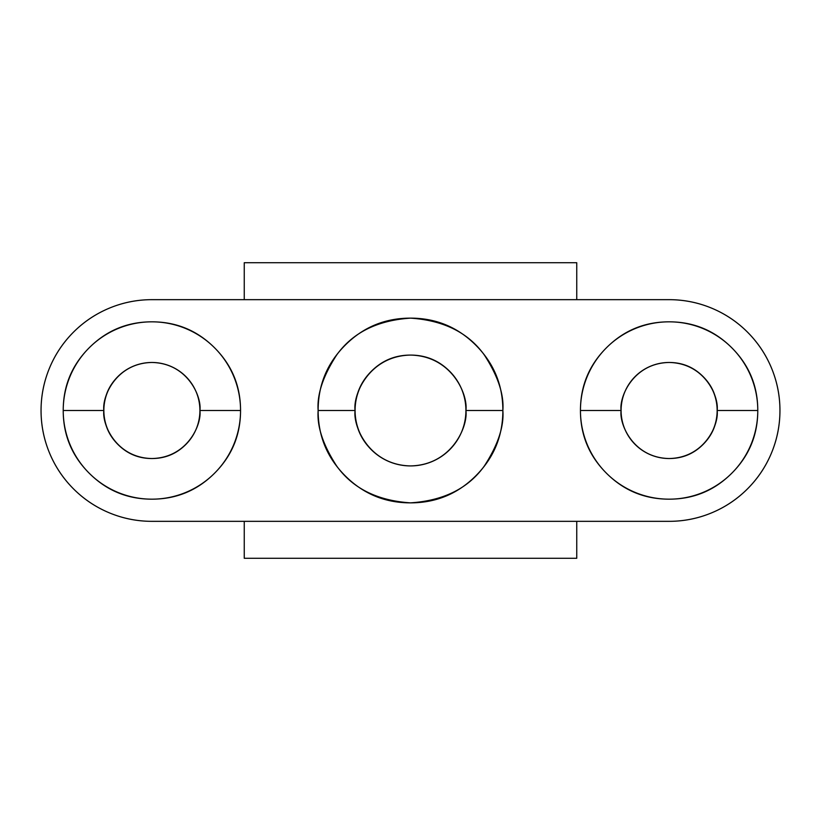 <?xml version="1.0" encoding="UTF-8"?>
<svg xmlns="http://www.w3.org/2000/svg" width="821" height="821" viewBox="0 0 821 821"><rect width="100%" height="100%" fill="white"/><g stroke="black" fill="none" stroke-linecap="round" stroke-linejoin="round"><path stroke-width="1.23" d="M185.844 444.459C176.464 453.839 165.144 458.529 151.885 458.529C138.626 458.529 127.306 453.839 117.926 444.459C108.546 435.079 103.857 423.759 103.857 410.5C101.927 396.451 116.336 363.128 151.885 362.472C187.434 363.128 201.843 396.451 199.914 410.5C201.843 424.549 187.434 457.872 151.885 458.529C116.336 457.872 101.927 424.549 103.857 410.5A48.029 48.029 0 0 1 151.885 362.472A48.029 48.029 0 0 1 199.914 410.5L240.553 410.5A88.668 88.668 0 0 0 151.885 321.832A88.668 88.668 0 0 0 63.217 410.5L103.857 410.5C103.857 397.241 108.546 385.921 117.926 376.541M669.115 362.472C682.374 362.472 693.694 367.161 703.074 376.541C712.454 385.921 717.144 397.241 717.144 410.5A48.029 48.029 0 0 1 669.115 458.529A48.029 48.029 0 0 1 621.087 410.5A48.029 48.029 0 0 1 669.115 362.472A48.029 48.029 0 0 1 717.144 410.5L757.783 410.5A88.668 88.668 0 0 0 669.115 321.832A88.668 88.668 0 0 0 580.447 410.5L621.087 410.5C619.157 396.451 633.566 363.128 669.115 362.472C704.664 363.128 719.073 396.451 717.144 410.5C719.073 424.549 704.664 457.872 669.115 458.529C633.566 457.872 619.157 424.549 621.087 410.5L580.447 410.5C580.447 434.986 589.109 455.881 606.421 473.194C623.734 490.506 644.629 499.168 669.115 499.168C693.601 499.168 714.496 490.506 731.809 473.194C749.121 455.881 757.783 434.986 757.783 410.5C757.783 386.014 749.121 365.119 731.809 347.806C714.496 330.494 693.601 321.832 669.115 321.832C644.629 321.832 623.734 330.494 606.421 347.806C589.109 365.119 580.447 386.014 580.447 410.5A88.668 88.668 0 0 0 669.115 499.168A88.668 88.668 0 0 0 757.783 410.5L717.144 410.5C717.144 423.759 712.454 435.079 703.074 444.459C693.694 453.839 682.374 458.529 669.115 458.529M502.863 410.5C504.094 426.551 497.937 445.023 484.39 465.918C468.35 488.331 443.72 500.646 410.5 502.863C377.28 500.646 352.65 488.331 336.61 465.918C323.064 445.023 316.906 426.551 318.138 410.5C316.906 394.449 323.064 375.977 336.61 355.083C352.65 332.669 377.28 320.354 410.5 318.138C443.72 320.354 468.35 332.669 484.39 355.083C497.937 375.977 504.094 394.449 502.863 410.5C502.863 384.998 493.842 363.221 475.811 345.189C457.779 327.158 436.002 318.138 410.5 318.138C384.998 318.138 363.221 327.158 345.189 345.189C327.158 363.221 318.138 384.998 318.138 410.5C318.138 436.002 327.158 457.779 345.189 475.811C363.221 493.842 384.998 502.863 410.5 502.863C436.002 502.863 457.779 493.842 475.811 475.811C493.842 457.779 502.863 436.002 502.863 410.5L465.918 410.5L502.863 410.5M151.885 299.665A110.835 110.835 0 0 0 41.05 410.5C41.05 395.804 43.862 381.662 49.486 368.085C55.11 354.508 63.125 342.521 73.51 332.125C83.906 321.74 95.893 313.725 109.47 308.101C123.047 302.477 137.189 299.665 151.885 299.665L669.115 299.665C683.811 299.665 697.953 302.477 711.53 308.101C725.107 313.725 737.094 321.74 747.49 332.125C757.875 342.521 765.89 354.508 771.514 368.085C777.138 381.662 779.95 395.804 779.95 410.5A110.835 110.835 0 0 1 669.115 521.335L576.753 521.335L576.753 558.28L244.248 558.28L244.248 521.335L151.885 521.335A110.835 110.835 0 0 1 41.05 410.5A110.835 110.835 0 0 1 151.885 299.665L244.248 299.665L244.248 262.72L576.753 262.72L576.753 299.665L669.115 299.665A110.835 110.835 0 0 1 779.95 410.5C779.95 425.196 777.138 439.338 771.514 452.915C765.89 466.492 757.875 478.479 747.49 488.875C737.094 499.26 725.107 507.275 711.53 512.899C697.953 518.523 683.811 521.335 669.115 521.335L151.885 521.335C137.189 521.335 123.047 518.523 109.47 512.899C95.893 507.275 83.906 499.26 73.51 488.875C63.125 478.479 55.11 466.492 49.486 452.915C43.862 439.338 41.05 425.196 41.05 410.5A110.835 110.835 0 0 0 151.885 521.335M63.217 410.5C63.217 434.986 71.879 455.881 89.191 473.194C106.504 490.506 127.399 499.168 151.885 499.168C176.371 499.168 197.266 490.506 214.579 473.194C231.891 455.881 240.553 434.986 240.553 410.5C240.553 386.014 231.891 365.119 214.579 347.806C197.266 330.494 176.371 321.832 151.885 321.832C127.399 321.832 106.504 330.494 89.191 347.806C71.879 365.119 63.217 386.014 63.217 410.5A88.668 88.668 0 0 0 151.885 499.168A88.668 88.668 0 0 0 240.553 410.5L199.914 410.5A48.029 48.029 0 0 1 151.885 458.529A48.029 48.029 0 0 1 103.857 410.5L63.217 410.5M576.753 299.665L576.753 262.72L244.248 262.72L244.248 299.665L576.753 299.665M244.248 521.335L244.248 558.28L576.753 558.28L576.753 521.335L244.248 521.335M449.682 371.318C438.866 360.491 425.801 355.083 410.5 355.083C395.199 355.083 382.134 360.491 371.318 371.318C360.491 382.134 355.083 395.199 355.083 410.5L318.138 410.5L355.083 410.5A55.418 55.418 0 0 1 410.5 355.083A55.418 55.418 0 0 1 465.918 410.5C468.144 426.715 451.519 465.158 410.5 465.918C369.481 465.158 352.856 426.715 355.083 410.5C355.083 425.801 360.491 438.866 371.318 449.682M355.083 410.5C352.856 394.285 369.481 355.842 410.5 355.083C451.519 355.842 468.144 394.285 465.918 410.5A55.418 55.418 0 0 1 410.5 465.918A55.418 55.418 0 0 1 355.083 410.5"/></g></svg>
